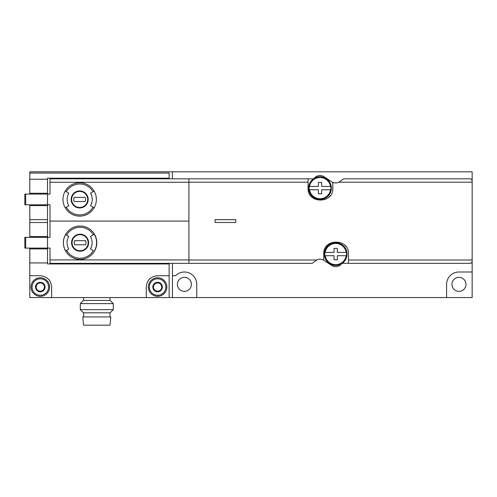 <?xml version="1.0" encoding="UTF-8"?>
<svg xmlns="http://www.w3.org/2000/svg" width="497" height="497" viewBox="0 0 497 497"><rect width="100%" height="100%" fill="white"/><g stroke="black" fill="none" stroke-linecap="round" stroke-linejoin="round"><path stroke-width="0.75" d="M472.15 271.996L458.955 271.996A12.369 12.369 0 0 0 446.592 284.365L446.592 297.56L472.15 297.56L472.15 171.819L29.795 171.819L29.795 194.085M446.592 297.56L196.762 297.56L196.762 284.365A12.369 12.369 0 0 0 175.559 275.711L172.44 275.711L172.44 297.56L51.645 297.56L51.645 287.049C51.116 280.32 47.339 276.543 40.307 275.711L29.795 275.711L29.795 297.56L51.645 297.56M172.44 275.711L172.44 263.342M172.44 178.827L172.44 171.819M196.762 297.56L172.44 297.56M458.955 291.372A7.008 7.008 0 0 0 465.969 284.365A7.008 7.008 0 0 0 458.955 277.357A7.008 7.008 0 0 0 451.947 284.365A7.008 7.008 0 0 0 458.955 291.372M184.393 291.372A7.008 7.008 0 0 0 191.401 284.365A7.008 7.008 0 0 0 184.393 277.357A7.008 7.008 0 0 0 177.386 284.365A7.008 7.008 0 0 0 184.393 291.372M169.142 263.342L169.142 275.711L157.599 275.711C150.579 276.537 146.795 280.314 146.261 287.049L146.261 297.56M169.142 263.957L47.526 263.957L47.526 262.932L29.795 262.932L29.795 275.711M169.142 275.711L169.142 297.56M29.795 173.055L169.142 173.055L169.142 178.827M29.795 248.09L29.795 262.932M29.795 204.801L29.795 237.367M169.142 178.212L47.526 178.212L47.526 194.085L49.998 194.085L49.998 182.244L188.928 182.244L188.928 178.827L312.837 178.827A2.063 2.063 0 0 0 314.402 178.112A7.418 7.418 0 0 1 324.125 176.764L331.592 181.716A7.418 7.418 0 0 0 332.81 182.368L332.81 188.102C333.624 204.018 307.276 204.043 308.072 188.102L308.072 178.827M49.998 221.084L49.998 204.801L47.526 204.801L47.526 194.085L24.85 194.085L24.85 204.801L47.526 204.801L47.526 237.367L49.998 237.367L49.998 221.084L188.928 221.084M188.928 259.999L316.719 259.999L312.203 263.342L49.998 263.342L49.998 248.09L47.526 248.09L47.526 237.367L24.85 237.367L24.85 248.09L47.526 248.09L47.526 262.932M47.526 179.243L29.795 179.243M47.526 193.258L29.795 193.258L47.526 193.258M47.526 205.628L29.795 205.628M47.526 219.643L29.795 219.643M47.526 222.526L29.795 222.526M47.526 236.547L29.795 236.547L47.526 236.547M47.526 248.91L29.795 248.91M49.153 279.954A11.338 11.338 0 0 0 48.445 279.152M149.467 279.146A11.338 11.338 0 0 0 149.057 279.594M109.98 297.56L109.98 300.443M113.279 303.605L110.117 300.443L83.459 300.443L80.297 303.605L80.297 309.65L113.279 309.65L113.279 303.605L80.297 303.605M113.279 309.65L110.117 312.812L83.459 312.812L80.297 309.65M109.98 312.812L109.98 316.937M110.806 316.937L82.775 316.937L83.595 325.181L109.98 325.181L110.806 316.937M44.432 289.428L40.307 291.807L36.188 289.428L36.188 284.663L40.307 282.284L44.432 284.663L44.432 289.428A4.759 4.759 0 0 1 36.188 289.428A4.759 4.759 0 0 1 40.307 282.284A4.759 4.759 0 0 1 44.432 289.428L44.432 284.663L40.307 282.284L36.188 284.663L36.188 289.428L38.25 290.615A4.125 4.125 0 0 1 38.25 283.476A4.125 4.125 0 0 1 44.432 287.049A4.125 4.125 0 0 1 42.369 290.615L44.432 289.428M40.307 278.798A8.244 8.244 0 0 1 47.451 291.167A8.244 8.244 0 0 1 33.169 291.167A8.244 8.244 0 0 1 40.307 278.798M40.307 277.773A9.275 9.275 0 0 1 48.346 291.683A9.275 9.275 0 0 1 32.274 291.683A9.275 9.275 0 0 1 40.307 277.773M42.369 290.615A4.125 4.125 0 0 1 38.25 290.615L40.307 291.807L42.369 290.615M161.718 289.428L157.599 291.807L153.474 289.428L153.474 284.663L157.599 282.284L161.718 284.663L161.718 289.428A4.759 4.759 0 0 1 153.474 289.428A4.759 4.759 0 0 1 157.599 282.284A4.759 4.759 0 0 1 161.718 289.428L161.718 284.663L157.599 282.284L153.474 284.663L153.474 289.428L155.536 290.615A4.125 4.125 0 0 1 155.536 283.476A4.125 4.125 0 0 1 161.718 287.049A4.125 4.125 0 0 1 159.661 290.615L161.718 289.428M157.599 278.798A8.244 8.244 0 0 1 164.737 291.167A8.244 8.244 0 0 1 150.454 291.167A8.244 8.244 0 0 1 157.599 278.798M157.599 277.773A9.275 9.275 0 0 1 165.631 291.683A9.275 9.275 0 0 1 149.566 291.683A9.275 9.275 0 0 1 157.599 277.773M159.661 290.615A4.125 4.125 0 0 1 155.536 290.615L157.599 291.807L159.661 290.615M339.004 182.175L472.15 182.175L472.15 180.889C471.877 179.479 471.187 178.796 470.087 178.827L343.514 178.827L339.004 182.175C336.96 183.132 334.897 183.194 332.81 182.368M188.928 263.342L188.928 182.244M316.719 259.999C318.925 258.974 321.13 258.974 323.336 259.999L323.74 260.211L323.74 254.066C322.926 238.15 349.267 238.125 348.472 254.066L348.472 263.342L470.087 263.342C471.187 263.373 471.877 262.689 472.15 261.279L472.15 259.999L348.472 259.999M66.604 250.277L65.529 250.898C62.728 245.456 62.728 240.008 65.529 234.559A16.699 16.699 0 0 1 94.449 234.205A16.699 16.699 0 0 1 80.092 259.428A16.699 16.699 0 0 1 65.529 234.559A16.699 16.699 0 0 1 94.449 234.205L90.46 236.504C92.653 240.666 92.653 244.816 90.46 248.954L93.374 250.637A15.457 15.457 0 0 1 66.604 250.277L68.735 249.047C66.474 244.828 66.474 240.616 68.735 236.41L65.529 234.559M90.46 248.954L93.374 250.637M65.219 207.789A16.699 16.699 0 0 1 65.219 191.09L68.822 193.171A12.537 12.537 0 0 0 68.822 205.708L65.219 207.789A16.699 16.699 0 0 0 79.682 216.139A16.699 16.699 0 0 1 65.219 207.789M93.069 207.168L90.541 205.708A12.537 12.537 0 0 0 90.541 193.171L94.138 191.09A16.699 16.699 0 0 1 79.682 216.139A16.699 16.699 0 0 0 94.138 207.789L93.069 207.168A15.457 15.457 0 0 1 66.294 207.168M49.998 182.244L49.998 178.827L188.928 178.827M323.74 260.211A7.418 7.418 0 0 1 324.125 260.453L331.592 265.404A7.418 7.418 0 0 0 341.321 264.056A2.063 2.063 0 0 1 342.88 263.342L348.472 263.342M310.824 195.88A12.369 12.369 0 0 0 311.675 196.831M329.207 196.824A12.369 12.369 0 0 0 330.101 195.83M345.719 246.288A12.369 12.369 0 0 0 344.868 245.338M327.337 245.344A12.369 12.369 0 0 0 326.442 246.344M79.682 207.479A8.039 8.039 0 0 1 72.717 195.42A8.039 8.039 0 0 1 86.64 195.42A8.039 8.039 0 0 1 79.682 207.479A8.039 8.039 0 0 1 72.717 195.42A8.039 8.039 0 0 1 86.64 195.42A8.039 8.039 0 0 1 79.682 207.479A8.039 8.039 0 0 1 72.717 195.42A8.039 8.039 0 0 1 86.64 195.42A8.039 8.039 0 0 1 79.682 207.479M85.18 201.502A5.877 5.877 0 0 0 85.18 197.377L74.177 197.377A5.877 5.877 0 0 0 74.177 201.502L85.18 201.502M65.219 191.09A16.699 16.699 0 0 1 94.138 191.09A16.699 16.699 0 0 0 65.219 191.09M80.092 250.768A8.039 8.039 0 0 1 73.134 238.709A8.039 8.039 0 0 1 87.056 238.709A8.039 8.039 0 0 1 80.092 250.768A8.039 8.039 0 0 1 73.134 238.709A8.039 8.039 0 0 1 87.056 238.709A8.039 8.039 0 0 1 80.092 250.768A8.039 8.039 0 0 1 73.134 238.709A8.039 8.039 0 0 1 87.056 238.709A8.039 8.039 0 0 1 80.092 250.768M85.596 244.791A5.877 5.877 0 0 0 85.596 240.666L74.593 240.666A5.877 5.877 0 0 0 74.593 244.791L85.596 244.791M94.449 234.205L90.46 236.504M94.318 251.178A16.904 16.904 0 0 0 94.318 234.28M235.721 219.668L215.108 219.668L215.108 222.501L235.721 222.501L235.721 219.668M334.046 248.394L334.046 252.414L325.206 252.414A10.617 10.617 0 0 1 346.179 252.414L337.339 252.414L337.339 248.394L334.046 248.394M346.471 255.713L346.179 255.713A10.617 10.617 0 0 1 325.206 255.713L334.046 255.713L334.046 259.732L337.339 259.732L337.339 255.713L346.471 255.713A10.903 10.903 0 0 0 346.471 252.414L346.471 252.414M324.355 254.066A11.338 11.338 0 0 1 341.358 244.244A11.338 11.338 0 0 1 341.358 263.882A11.338 11.338 0 0 1 324.355 254.066M324.914 252.414L324.914 252.414A10.903 10.903 0 0 0 324.914 255.713L324.914 255.713M318.378 182.436L318.378 186.456L309.538 186.456A10.617 10.617 0 0 1 330.511 186.456L321.677 186.456L321.677 182.436L318.378 182.436M330.803 189.755L330.511 189.755A10.617 10.617 0 0 1 309.538 189.755L318.378 189.755L318.378 193.774L321.677 193.774L321.677 189.755L330.803 189.755A10.903 10.903 0 0 0 330.803 186.456L330.803 186.456M308.687 188.102A11.338 11.338 0 0 1 325.697 178.286A11.338 11.338 0 0 1 325.697 197.924A11.338 11.338 0 0 1 308.687 188.102M309.246 186.456L309.246 186.456A10.903 10.903 0 0 0 309.246 189.755L309.246 189.755M188.928 182.175L308.072 182.175M323.336 259.999L323.74 259.999M94.449 251.252A16.699 16.699 0 0 1 65.529 250.898M80.092 251.233A8.505 8.505 0 0 1 77.265 234.702A8.505 8.505 0 0 1 88.478 241.293A8.505 8.505 0 0 1 80.092 251.233M66.604 235.18A15.457 15.457 0 0 1 93.374 234.82M49.998 259.925L188.928 259.925M79.682 207.951A8.505 8.505 0 0 1 72.314 195.184A8.505 8.505 0 0 1 87.05 195.184A8.505 8.505 0 0 1 79.682 207.951M66.294 191.712A15.457 15.457 0 0 1 93.069 191.712M25.676 194.085L25.676 204.801M25.676 237.367L25.676 248.09M83.595 297.56L83.595 300.443M83.595 312.812L83.595 316.937"/></g></svg>
